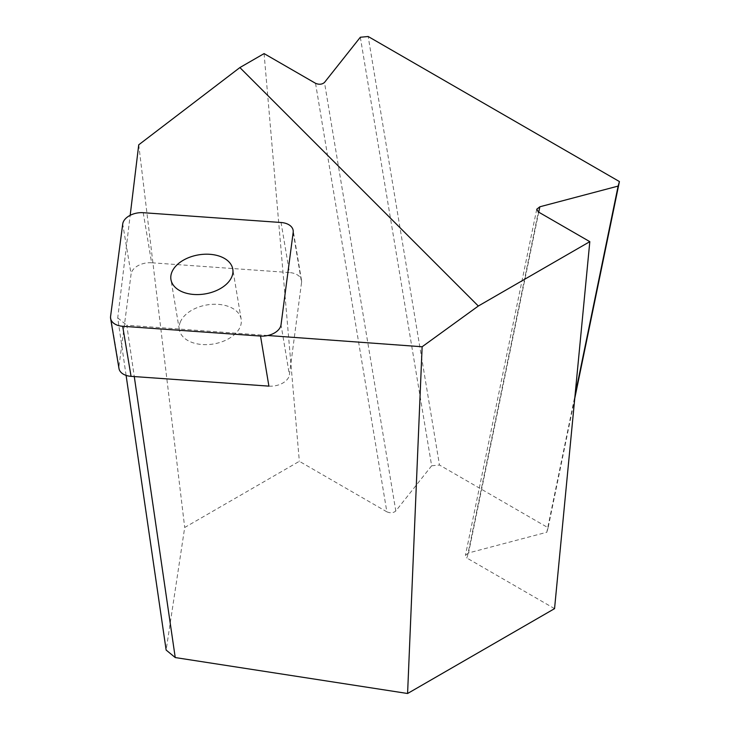 <?xml version="1.0" encoding="UTF-8"?>
<svg xmlns="http://www.w3.org/2000/svg" width="730" height="730" viewBox="0 0 730 730"><rect width="100%" height="100%" fill="white"/><g stroke="black" fill="none" stroke-linecap="round" stroke-linejoin="round"><path stroke-width="0.55" stroke-dasharray="3.65 2.74" d="M110.577 316.437L118.954 366.496L131.09 274.069L122.713 224.01M143.226 212.704L151.603 262.773L289.454 272.564L281.068 222.504M293.177 232.341L301.554 282.401L289.409 374.837L281.032 324.768M180.2 322.313A31.354 19.792 170.5 0 1 212.649 304.31A31.354 19.792 170.5 0 1 241.174 319.275A31.354 19.792 170.5 0 1 213.516 343.976A31.354 19.792 170.5 0 1 179.334 329.622A31.354 19.792 170.5 0 1 180.2 322.313M268.905 386.134A16.498 10.421 -9.5 0 0 289.409 374.837M118.954 366.496A16.498 10.421 -9.5 0 0 118.981 368.495M151.603 262.773A16.498 10.421 -9.5 0 0 131.09 274.069M301.554 282.401A16.498 10.421 -9.5 0 0 301.517 280.411A16.498 10.421 -9.5 0 0 289.454 272.564M554.554 608.647L467.045 558.121L538.366 211.956M538.74 212.165L468.532 552.957L546.807 532.261L575.076 395.067M574.756 398.379L548.111 527.735L439.487 465.028L368.166 36.5M360.328 37.248L431.649 465.776L395.806 510.973L324.485 82.444M315.533 83.302L386.854 511.821L299.346 461.305L184.708 527.48L166.139 650.056M264.087 53.6L299.346 461.305M138.736 144.805L184.708 527.48M126.098 375.384L117.722 317.879L130.177 215.323M267.828 335.508L126.792 325.224L134.274 376.57M548.111 527.735L546.807 532.261M468.532 552.957L465.411 555.43L467.045 558.121M386.854 511.821C390.413 513.309 393.397 513.026 395.806 510.973M431.649 465.776L439.487 465.028M117.722 317.879L126.792 325.224M241.174 319.275L232.797 269.215M179.334 329.622L170.948 279.563M301.517 280.411L293.141 230.342M536.733 209.254L465.411 555.43"/><path stroke-width="1.09" d="M260.528 336.065L268.905 386.134L131.053 376.342L122.676 326.274A16.498 10.421 170.5 0 1 110.604 318.426A16.498 10.421 170.5 0 1 110.577 316.437L122.713 224.01A16.498 10.421 170.5 0 1 143.226 212.704L281.068 222.504A16.498 10.421 170.5 0 1 293.141 230.342A16.498 10.421 170.5 0 1 293.177 232.341L281.032 324.768A16.498 10.421 170.5 0 1 260.528 336.065L122.676 326.274M110.604 318.426L118.981 368.495A16.498 10.421 -9.5 0 0 131.053 376.342M171.824 272.254A31.354 19.792 170.5 0 1 204.272 254.25A31.354 19.792 170.5 0 1 232.797 269.215A31.354 19.792 170.5 0 1 205.139 293.907A31.354 19.792 170.5 0 1 170.948 279.563A31.354 19.792 170.5 0 1 171.824 272.254M130.177 215.323L138.736 144.805L239.878 67.571L478.323 306.025L589.813 241.657L554.554 608.647L407.586 693.5L422.132 346.759L267.828 335.508M478.323 306.025L422.132 346.759M589.813 241.657L538.366 211.956L536.733 209.254L539.853 206.782L618.127 186.086L619.423 181.56L368.166 36.5L360.328 37.248L324.485 82.444C322.076 84.497 319.092 84.79 315.533 83.302L264.087 53.6L239.878 67.571M575.076 395.067L618.127 186.086M619.423 181.56L574.756 398.379M134.274 376.57L175.236 657.557L166.139 650.056L126.098 375.384M175.236 657.557L407.586 693.5M539.853 206.782L538.74 212.165"/></g></svg>
